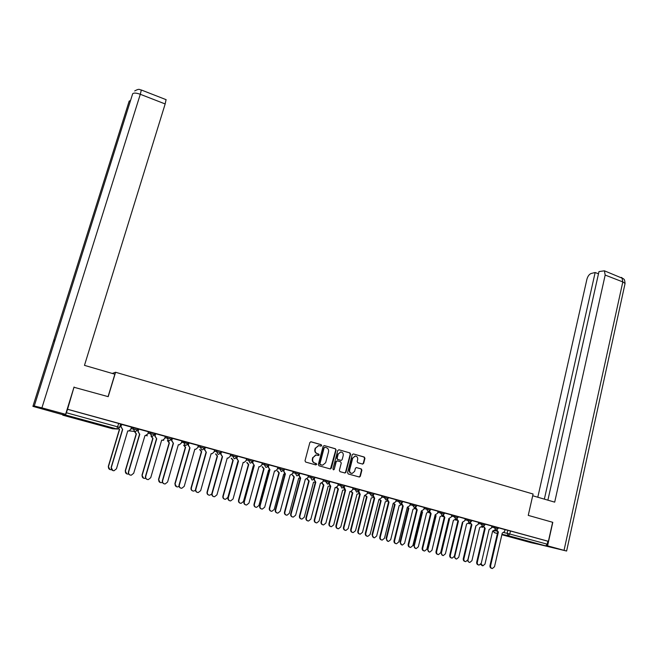 <?xml version="1.0" encoding="UTF-8"?>
<svg xmlns="http://www.w3.org/2000/svg" width="658" height="658" viewBox="0 0 658 658"><rect width="100%" height="100%" fill="white"/><g stroke="black" fill="none" stroke-linecap="round" stroke-linejoin="round"><path stroke-width="0.99" d="M321.663 445.573L321.186 444.676L311.086 441.781L309.86 442.513L304.999 460.789L305.682 462.072L315.84 464.91L316.695 464.384L316.218 463.487L314.902 463.125C313.109 462.41 312.377 461.044 312.714 459.021L313.118 457.499L316.013 455.007L318.554 455.509L319.179 454.966L318.702 454.069L317.395 453.699C315.601 452.975 314.878 451.61 315.215 449.595L315.618 448.082L318.456 445.614L321.046 446.116L321.663 445.573M320.775 446.075L321.318 445.548L320.841 444.652L310.716 441.748M315.758 464.885L316.35 464.342L314.902 463.125M318.266 455.468L318.842 454.933L317.395 453.699M82.513 419.845L73.071 417.624L90.13 422.099L82.513 419.845M529.822 541.723L518.553 539.017L529.822 541.723M362.476 464.071L363.652 463.331L364.943 458.305L364.277 457.047L353.404 453.93L352.219 454.662L347.564 472.691L348.23 473.957L359.433 477.034L360.337 476.26L361.9 470.166L361.242 468.907L356.299 467.558L355.402 468.332L354.621 471.358L352.195 473.431C350.27 473.201 349.431 472.041 349.661 469.968L352.729 458.1L355.081 456.052C357.031 456.257 357.894 457.409 357.672 459.514L357.162 461.488L357.829 462.747L362.764 464.104M73.976 387.266L108.2 396.659L115.586 372.264L533.087 494.01L528.251 515.387L552.63 522.279L548.402 541.32L67.56 409.268L66.392 412.747L119.616 427.379M166.063 99.654L165.166 103.956L140.294 94.283L41.915 407.853L65.611 414.318L74.05 387.019L67.56 409.268M336.106 450.039L335.432 448.772L324.328 445.581L323.119 446.313L318.316 464.515L318.998 465.79L330.168 468.907L331.369 468.159L336.106 450.039L335.078 448.74L324.328 445.581M338.944 449.776L349.933 452.934L350.599 454.193L345.935 472.23L345.022 473.012L340.022 471.663L339.347 470.396L341.263 463.051L340.589 461.784L337.455 460.896L336.254 461.636L334.256 469.294L333.614 469.837L332.94 468.924L337.751 450.508L338.944 449.776L349.933 452.934M504.941 529.698L507.811 530.282L507.121 533.293L547.217 544.182L545.737 545.877L531.253 542.727M548.402 541.32L547.875 541.213L547.217 544.182M67.461 409.284L120.628 423.982M62.88 414.556L62.781 415.182L65.504 414.992L66.392 412.747M62.781 415.182L112.625 428.769L116.787 428.975L65.504 414.992M131.427 427.083L121.368 424.361L120.751 426.672L122.676 429.51L111.325 467.476C111.062 469.483 111.942 470.577 113.974 470.766L116.45 468.8L127.742 430.9L128.82 430.998L130.753 429.361L131.436 427.067M148.445 431.755L138.542 429.082M155.666 433.721L154.786 435.983L156.719 438.804L145.722 476.384C145.459 478.341 146.306 479.419 148.256 479.633L150.731 477.683L161.671 440.153L162.666 440.268L164.607 438.623L165.347 436.377L155.666 433.721M172.437 438.327L171.779 440.589L173.449 443.369L162.625 480.759C162.37 482.692 163.192 483.77 165.1 483.992L167.576 482.043L178.343 444.709L179.297 444.816L181.246 443.179L181.97 440.942L172.166 438.31M198.338 445.45L188.616 442.826L188.048 445.088L189.989 447.884L179.33 485.094C179.075 486.994 179.881 488.063 181.756 488.294L184.224 486.361L194.834 449.208L195.747 449.315L197.696 447.679L198.338 445.433M205.312 447.35L204.391 449.562L206.341 452.342L195.845 489.371C195.591 491.255 196.388 492.316 198.222 492.554L200.682 490.621L211.128 453.65L212.008 453.765L213.957 452.136L214.664 449.916L205.312 447.35M221.483 451.791L220.562 453.987L222.511 456.759L212.18 493.599C211.925 495.466 212.707 496.519 214.508 496.765L216.959 494.832L227.24 458.05L228.087 458.157L230.037 456.537L230.736 454.333L221.483 451.791L220.891 454.028L222.511 456.759M237.48 456.183L236.543 458.363L238.492 461.118L228.318 497.777C228.071 499.628 228.836 500.672 230.604 500.927L233.047 499.003L243.172 462.393L243.995 462.508L245.936 460.888L246.627 458.692L237.48 456.183L236.888 458.412L238.492 461.118M253.322 460.534L252.713 462.739L254.301 465.436L244.282 501.914C244.036 503.74 244.784 504.785 246.528 505.04L248.954 503.123L258.931 466.695L259.721 466.802L261.662 465.19L262.345 463.01L252.952 460.485M268.957 464.828L268.357 467.024L269.936 469.697L260.066 506.002C259.828 507.811 260.56 508.848 262.271 509.111L264.689 507.203L274.509 470.947L275.274 471.054L277.207 469.442L277.882 467.27L268.637 464.77M293.172 471.482L284.182 469.031M305.23 479.337L307.796 477.815L308.454 475.668L299.555 473.242M320.265 483.449L322.839 481.936L323.489 479.797L314.754 477.404M329.798 481.524L338.278 483.86M344.224 487.101L345.565 490.342L336.419 525.783C336.197 527.502 336.871 528.506 338.451 528.785L340.786 526.91L349.9 491.518L350.541 491.625L352.441 490.037L353.075 487.915L344.669 485.612M358.816 491.353L360.197 494.331L351.191 529.608C350.977 531.319 351.643 532.314 353.198 532.593L355.517 530.726L364.491 495.507L367 494.018L367.625 491.913L359.383 489.651M373.267 495.482L374.682 498.287L365.807 533.391C365.593 535.086 366.251 536.081 367.781 536.36L370.092 534.502L378.926 499.447L381.41 497.966L382.027 495.869L373.941 493.648M387.578 499.545L389.01 502.194L380.266 537.142C380.061 538.82 380.702 539.807 382.216 540.095L384.502 538.236L393.204 503.337L395.664 501.865L396.281 499.776L388.343 497.596M401.742 503.535L403.19 506.068L394.578 540.843C394.364 542.513 395.006 543.492 396.494 543.779L398.764 541.929L407.343 507.195L409.769 505.722L410.378 503.65L402.589 501.511M415.757 507.474L417.213 509.892L408.733 544.511C408.528 546.165 409.153 547.135 410.617 547.431L412.879 545.581L421.326 511.011L423.727 509.547L424.328 507.474L416.687 505.385M438.039 511.25L430.636 509.21M443.385 515.181L444.833 517.427L436.599 551.733C436.402 553.353 437.011 554.316 438.434 554.612L440.654 552.778L448.855 518.529L451.207 517.065L451.791 515.017L444.446 513.001M456.981 518.965L458.429 521.136L450.311 555.278C450.113 556.898 450.722 557.852 452.128 558.149L454.333 556.323L462.41 522.23L464.737 520.766L465.313 518.734L458.108 516.752M470.445 522.707L471.885 524.813L463.882 558.798C463.693 560.402 464.293 561.348 465.675 561.644L467.863 559.826L475.824 525.89L478.119 524.434L478.695 522.403L471.63 520.462M483.77 526.4L485.201 528.448L477.321 562.277C477.132 563.873 477.716 564.811 479.09 565.107L481.253 563.297L489.1 529.509L491.37 528.061L491.937 526.038L485.012 524.138M491.83 526.096L494.684 526.671L494.429 527.749L498.04 528.711M478.58 522.468L481.417 523.028L481.163 524.105L484.798 525.084M465.198 518.792L468.011 519.351L467.756 520.429L471.408 521.416M451.684 515.091L454.464 515.633L454.209 516.719L457.886 517.706M438.022 511.34L440.778 511.875L440.515 512.969L444.216 513.964M424.213 507.557L426.952 508.075L426.68 509.169L430.406 510.172L430.677 509.053L426.952 508.075M410.263 503.732L412.977 504.242L412.706 505.344L416.448 506.347M396.165 499.866L398.847 500.36L398.575 501.47L402.351 502.49M381.92 495.959L384.576 496.436L384.297 497.555L388.097 498.583M367.518 492.011L370.15 492.48L369.862 493.599L373.686 494.635M352.959 488.022L355.559 488.475L355.271 489.593L359.128 490.638L359.424 489.494L355.559 488.475M338.245 483.984L340.819 484.428L340.523 485.555L344.414 486.607L344.71 485.456L340.819 484.428M323.366 479.912L325.916 480.332L325.62 481.467L329.543 482.503L329.247 483.688L330.768 486.303L328.77 483.712M308.331 475.792L310.847 476.195L310.551 477.338L314.491 478.407M293.131 471.621L295.615 472.016L295.31 473.16L299.283 474.237M277.758 467.419L280.218 467.78L279.905 468.932L283.911 470.026L284.231 468.85L280.218 467.78M262.213 463.158L264.639 463.503L264.327 464.663L268.365 465.765M246.495 458.856L248.889 459.185L248.568 460.345L252.647 461.455M230.604 454.505L232.965 454.81L232.644 455.978L236.748 457.104M214.204 451.273L216.531 451.561L218.004 454.259L218.727 454.333L220.685 452.663L221.014 451.495L216.86 450.385L216.531 451.561L220.652 452.778M214.533 450.113L216.86 450.385M204.761 447.07L200.567 445.91L200.229 447.095L204.432 448.246L204.761 447.029M198.272 445.672L200.567 445.91M181.822 441.181L188.311 442.554M171.713 437.989L167.42 436.813L167.074 438.006L171.343 439.174M165.191 436.641L167.42 436.813M148.363 432.059L154.86 433.375M131.329 427.42L137.843 428.703M115.586 372.264L112.271 373.448M496.963 530.06L498.386 532.042L490.613 565.724C490.432 567.303 491.008 568.241 492.357 568.537L494.512 566.727L502.243 533.095L504.489 531.648L505.048 529.641L498.262 527.774M121.237 425.06L120.381 424.821M498.287 527.642L494.684 526.671M485.045 524.007L481.417 523.028M464.943 519.869L467.756 520.429L469.401 522.929L471.416 521.391L471.671 520.313L468.011 519.351M451.421 516.168L454.209 516.719L455.879 519.228L457.886 517.682L458.149 516.596L454.464 515.633M444.479 512.87L440.778 511.875M416.72 505.254L412.977 504.242M402.622 501.38L398.847 500.36M381.64 497.061L384.297 497.555L386.098 500.138L388.105 498.558L388.376 497.44L384.576 496.436M367.23 493.122L369.862 493.599L371.696 496.198L373.695 494.61L373.983 493.492L370.15 492.48M329.831 481.401L325.916 480.332M308.034 476.918L310.551 477.338L311.941 479.937L312.509 480.003L314.499 478.382L314.795 477.239L310.847 476.195M299.587 473.094L295.615 472.016M268.678 464.614L264.639 463.503M252.968 460.296L248.889 459.185M237.077 455.936L232.965 454.81M547.875 541.213L507.811 530.282M138.344 429.748L137.596 429.542M155.255 434.387L154.614 434.214M171.977 438.976L171.442 438.828M188.501 443.508L188.073 443.385M318.719 445.598L315.618 448.082M317.057 453.666C315.264 452.951 314.54 451.585 314.869 449.57L315.272 448.057M316.317 455.007L315.667 454.974L313.118 457.499M314.565 463.084C312.772 462.368 312.04 461.003 312.377 458.98L312.78 457.466M330.456 468.94L335.753 450.014M325.003 447.292L324.147 447.802L319.944 463.767L320.421 464.663L322.749 465.157L325.677 462.664L328.539 451.766C328.868 449.759 328.145 448.402 326.368 447.679L325.003 447.292M324.616 447.251L324.147 447.802M322.058 465.107L320.076 464.622L319.599 463.725L323.802 447.777M344.669 472.962L345.565 472.181L350.229 454.16L349.562 452.901M337.093 460.855L335.893 461.595L334.256 469.294M333.326 469.787L333.902 469.244M343.237 455.451C343.468 453.321 342.588 452.161 340.605 451.964L338.237 454.02L337.143 458.215L337.817 459.49L341.255 460.411L342.152 459.638L343.237 455.451M340.786 451.956L338.237 454.02M340.589 460.337L337.464 459.449L336.789 458.182L337.883 453.987M355.254 456.043L352.729 458.1M351.586 473.382C349.809 473.02 349.044 471.86 349.291 469.919L352.351 458.067M359.079 476.984L359.959 476.211L361.522 470.116L360.855 468.858L356.258 467.558M362.435 464.055L363.274 463.29L364.557 458.272L363.899 457.014L353.404 453.93M118.498 428.786L119.6 429.353L108.48 466.522C108.208 468.488 109.072 469.557 111.062 469.738L111.523 469.672M109.935 469.565L108.29 466.456L119.402 429.345L118.382 428.843M121.64 424.377L120.949 426.68L122.676 429.51M112.822 470.585L111.136 467.41L122.47 429.501M134.643 431.492L136.387 433.935L125.431 470.914C125.168 472.855 126.015 473.916 127.965 474.114L128.688 473.974M126.887 473.941L125.226 470.848L136.165 433.918L134.429 431.484M151.25 436.106L152.977 438.458L142.194 475.257C141.931 477.173 142.753 478.226 144.67 478.44L145.657 478.193M143.641 478.267L141.964 475.183L152.738 438.434L151.011 436.09M108.068 396.626L114.862 374.205L84.471 365.363L165.166 103.956M41.915 407.853L34.274 405.994L55.247 339.454L53.413 341.354L32.908 406.364L34.274 405.994M32.908 406.364L62.378 414.598L65.611 414.318M528.259 515.387L532.7 495.745L554.694 502.144L605.171 275.069L604.398 270.808L598.977 271.589L547.884 500.162M624.96 283.985L566.612 551.034L538.853 544.38M566.612 551.034L546.527 545.556M598.476 273.802L595.153 272.511L591.197 273.465C589.214 274.238 587.783 276.196 586.895 279.329L537.8 497.226M595.153 272.511L544.355 499.134M552.794 522.329L547.588 545.786M138.772 429.082L138.09 431.368L139.57 434.165L137.867 431.352L138.55 429.065M145.27 435.654L147.779 434.017L148.453 431.738M130.111 475.051C128.68 474.476 128.113 473.423 128.417 471.885L139.57 434.165M139.792 434.181L128.631 471.959C128.359 473.941 129.223 475.027 131.213 475.224L133.689 473.267L144.966 435.596M155.699 433.729L155.033 436.007L156.719 438.804M147.203 479.46C145.772 478.901 145.196 477.848 145.492 476.31L156.472 438.779M167.667 440.663L169.386 442.933L158.759 479.55C158.504 481.442 159.31 482.495 161.185 482.709L162.436 482.339M160.207 482.544L158.512 479.468L169.131 442.908L167.412 440.638M183.903 445.162L185.614 447.358L175.143 483.795C174.888 485.662 175.686 486.706 177.52 486.936L179.042 486.385M176.574 486.772L174.88 483.712L185.334 447.325L183.631 445.129M199.966 449.595L201.652 451.733L191.346 487.989C191.1 489.84 191.873 490.876 193.674 491.115L195.467 490.309M192.761 490.95C191.355 490.44 190.787 489.429 191.059 487.907L201.356 451.692L199.67 449.562M173.449 443.369L171.516 440.564L172.174 438.294M164.097 483.819C162.658 483.276 162.082 482.232 162.37 480.685L173.177 443.344M188.986 442.867L188.336 445.121L189.989 447.884M180.786 488.129C179.346 487.594 178.77 486.558 179.058 485.004L189.701 447.851M205.337 447.358L204.704 449.603L206.341 452.342M197.293 492.39C195.854 491.871 195.27 490.835 195.549 489.281L206.028 452.301M215.849 453.971L217.518 456.06L207.369 492.143C207.122 493.969 207.887 495.005 209.655 495.244L211.769 494.026M208.767 495.087C207.36 494.586 206.793 493.574 207.064 492.052L217.206 456.01L215.528 453.93M213.603 496.601C212.164 496.091 211.58 495.063 211.86 493.5L222.174 456.71M231.558 458.297L233.212 460.337L223.21 496.247C222.972 498.057 223.72 499.085 225.455 499.332L227.849 497.448L237.801 461.62M224.6 499.175C223.194 498.682 222.626 497.678 222.889 496.148L232.874 460.287L231.221 458.256M229.724 500.763C228.293 500.269 227.709 499.241 227.981 497.678L238.147 461.069M247.095 462.574L248.732 464.564L238.879 500.31C238.64 502.095 239.372 503.115 241.083 503.37L243.468 501.495L253.281 465.806L253.782 465.913M240.252 503.214C238.846 502.737 238.278 501.733 238.541 500.203L248.379 464.515L246.742 462.525M254.301 465.436L252.343 462.689L252.68 461.464M245.673 504.875C244.241 504.39 243.657 503.37 243.929 501.807L253.93 465.379M262.46 466.802L264.088 468.751L254.383 504.324C254.144 506.092 254.868 507.112 256.546 507.367L258.915 505.5L268.579 469.976L269.426 470.075M255.732 507.211C254.333 506.742 253.766 505.747 254.021 504.217L263.71 468.693L262.09 466.744M269.936 469.697L267.971 466.966L268.151 466.308M261.44 508.947C260.017 508.47 259.433 507.458 259.688 505.895L269.55 469.639M277.668 470.98L279.272 472.896L269.706 508.297C269.476 510.049 270.183 511.06 271.836 511.324L274.197 509.457L283.713 474.105L284.914 474.13M271.038 511.159C269.648 510.707 269.081 509.711 269.328 508.182L278.877 472.831L277.273 470.914M284.421 469.072L283.837 471.26L285.391 473.916L284.84 473.809L283.532 470.824M290.03 475.191L292.588 473.653L293.172 471.473M277.026 512.969C275.612 512.508 275.028 511.496 275.283 509.934L284.988 473.85M285.391 473.916L275.677 510.049C275.439 511.834 276.163 512.862 277.849 513.133L280.242 511.233L290.063 475.191M292.703 475.109L294.291 476.992L284.873 512.228C284.643 513.964 285.342 514.967 286.97 515.23L289.314 513.372L298.691 478.185L300.254 478.053L298.765 475.208M286.189 515.074C284.799 514.63 284.231 513.643 284.478 512.113L293.887 476.918L292.3 475.035M299.719 473.267L299.135 475.446L300.681 478.095L300.262 478.021L290.696 513.923C290.449 515.485 291.033 516.497 292.448 516.949M300.681 478.095L291.116 514.046C290.877 515.814 291.593 516.834 293.246 517.114L295.631 515.214L305.304 479.353M307.582 479.189L309.153 481.039L299.875 516.111C299.645 517.83 300.336 518.825 301.932 519.096L304.267 517.254L313.504 482.232L315.1 482.067M301.167 518.94C299.785 518.504 299.217 517.525 299.456 515.995L308.734 480.965L307.163 479.114M308.734 480.965L309.153 481.039M314.845 477.42L314.277 479.592L315.807 482.215L313.841 479.493M307.697 520.881C306.291 520.445 305.707 519.442 305.945 517.871L315.363 482.141M315.807 482.215L306.381 518.002C306.151 519.754 306.85 520.766 308.479 521.046L310.847 519.154L320.38 483.465M322.305 483.227L323.859 485.053L314.713 519.96C314.491 521.662 315.166 522.649 316.745 522.929L319.056 521.087L328.161 486.221L329.79 486.032M315.996 522.765C314.614 522.345 314.047 521.366 314.285 519.836L323.415 484.971L321.877 483.243M323.415 484.971L323.859 485.053M322.782 524.771C321.375 524.344 320.791 523.349 321.03 521.778L330.308 486.221M329.814 481.533L329.559 482.511M330.768 486.303L321.482 521.909C321.252 523.653 321.943 524.656 323.547 524.936L325.899 523.052L335.144 487.496L335.81 487.603L337.719 486.007L338.278 483.852M336.871 487.249L338.401 489.017L329.395 523.76C329.173 525.454 329.839 526.433 331.393 526.713L333.696 524.878L342.662 490.177L344.356 489.93M330.653 526.548C329.288 526.137 328.712 525.166 328.951 523.636L337.949 488.935L336.468 487.463M337.949 488.935L338.401 489.017M345.565 490.342L343.55 487.858M337.694 528.621C336.296 528.201 335.72 527.214 335.95 525.643L345.088 490.251M351.323 491.436L352.803 492.941L343.92 527.527C343.706 529.197 344.364 530.175 345.886 530.455L348.172 528.629L357.014 494.092L358.791 493.755M345.162 530.299C343.797 529.896 343.229 528.925 343.46 527.395L352.326 492.85L350.911 491.575M352.326 492.85L352.803 492.941M360.197 494.331L358.174 491.954M352.449 532.429C351.059 532.018 350.484 531.031 350.714 529.468L359.712 494.24M365.626 495.523L367.041 496.823L358.297 531.253C358.084 532.914 358.725 533.885 360.23 534.164L362.5 532.338L371.219 497.966L373.094 497.522M359.523 534C358.158 533.605 357.59 532.643 357.812 531.113L366.555 496.732L365.206 495.597M366.555 496.732L367.041 496.823M374.682 498.287L372.642 495.984M367.049 536.196C365.667 535.801 365.083 534.814 365.313 533.251L374.18 498.188M379.789 499.521L381.138 500.672L372.518 534.938C372.305 536.583 372.946 537.545 374.427 537.833L376.68 536.015L385.267 501.799L387.258 501.199M373.728 537.668L372.025 534.79L380.637 500.574L379.337 499.529M380.637 500.574L381.138 500.672M389.01 502.194L386.97 499.973M381.492 539.922C380.11 539.535 379.534 538.557 379.756 536.994L388.491 502.095M393.797 503.436L395.088 504.472L386.591 538.581C386.386 540.218 387.011 541.172 388.475 541.46L390.712 539.65L399.176 505.591L401.29 504.785M387.784 541.295L386.082 538.433L394.57 504.373L393.303 503.37M394.57 504.373L395.088 504.472M403.19 506.068L401.141 503.905M395.779 543.607C394.405 543.228 393.829 542.258 394.043 540.695L402.655 505.961M407.647 507.269L408.889 508.239L400.516 542.192C400.319 543.812 400.936 544.766 402.375 545.054L404.596 543.245L412.936 509.341L415.206 508.206M401.693 544.882L399.998 542.044L408.363 508.132L407.286 507.433M408.363 508.132L408.889 508.239M417.213 509.892L415.165 507.795M409.918 547.259C408.552 546.888 407.976 545.918 408.19 544.355L416.67 509.785M421.457 511.052L422.559 511.965L414.301 545.762C414.104 547.374 414.713 548.32 416.136 548.607L418.34 546.806L426.557 513.051L428.884 511.685M415.461 548.435L413.767 545.614L422.017 511.85L421.219 511.455M422.017 511.85L422.559 511.965M429.641 511.348L431.097 513.684L429.049 511.644M423.908 550.861C422.543 550.507 421.967 549.545 422.181 547.982L430.529 513.569M431.097 513.684L422.74 548.139C422.535 549.784 423.16 550.746 424.599 551.034L426.836 549.2L435.16 514.795L437.537 513.33L438.039 511.241M435.103 515.058L436.081 515.65L427.947 549.298C427.749 550.894 428.35 551.84 429.756 552.128L431.944 550.335L440.046 516.727L442.299 515.494M429.082 551.955L427.396 549.142L435.522 515.535L435.028 515.354M435.522 515.535L436.081 515.65M444.833 517.427L442.785 515.444M437.751 554.439C436.394 554.085 435.818 553.131 436.024 551.568L444.257 517.311M448.756 518.965L449.472 519.302L441.452 552.794C441.255 554.381 441.855 555.319 443.237 555.607L445.408 553.822L453.387 520.371L455.599 519.203M442.571 555.434L440.885 552.638L448.715 519.129M448.896 519.187L449.472 519.302M458.429 521.136L456.381 519.195M451.446 557.968C450.097 557.63 449.529 556.676 449.727 555.113L457.836 521.021M462.286 522.756L462.722 522.913L454.818 556.257C454.629 557.836 455.213 558.765 456.578 559.053L458.733 557.277L466.604 523.974L468.776 522.822M455.92 558.881L454.168 556.791M471.885 524.813L469.837 522.913M465 561.463C463.66 561.134 463.092 560.188 463.29 558.634L471.276 524.689M475.841 526.49L468.052 559.687C467.863 561.249 468.438 562.179 469.787 562.467L471.926 560.69L479.682 527.535L481.829 526.416M469.138 562.294L467.46 560.723M485.201 528.448L483.161 526.581M478.415 564.926C477.083 564.605 476.515 563.667 476.705 562.105L484.584 528.316M481.08 563.799L482.865 565.839L484.987 564.07L492.628 531.072L494.742 529.97M482.215 565.666L480.661 564.441M498.386 532.042L496.346 530.216M491.699 568.356C490.375 568.043 489.799 567.106 489.988 565.543L497.752 531.911M494.339 530.611L496.625 531.096M503.979 532.635L507.121 533.293L508.354 535.686L501.964 534.329M497.415 533.358L494.676 532.774L497.382 533.506M501.865 534.732L531.31 542.743M545.737 545.877L508.354 535.686L509.794 533.959L510.485 530.94M120.685 423.982L119.674 427.363L117.733 429.032L119.624 427.346L120.644 423.941M491.584 527.165L494.429 527.749L496.033 530.216L498.048 528.695L498.295 527.617M478.333 523.538L481.163 524.105L482.783 526.589L484.798 525.059L485.053 523.982M437.759 512.426L440.515 512.969L442.209 515.494L444.224 513.939L444.487 512.845M423.949 508.642L426.68 509.169L427.98 511.653L430.414 510.156M409.992 504.826L412.706 505.344L414.45 507.894L416.456 506.331L416.728 505.229M395.894 500.96L398.575 501.47L400.344 504.036L402.351 502.465L402.63 501.355M352.672 489.133L355.271 489.593L356.628 492.151L359.136 490.613M337.957 485.102L340.523 485.555L341.897 488.129L344.414 486.583M323.078 481.031L325.62 481.467L327.544 484.124L329.535 482.528L329.839 481.368M292.826 472.757L295.31 473.16L296.717 475.775L297.301 475.841L299.291 474.212L299.596 473.069M277.446 468.554L279.905 468.932L281.328 471.572L283.919 470.001M261.9 464.309L264.327 464.663L265.758 467.312L266.391 467.386L268.374 465.741L268.686 464.581M246.182 460.008L248.568 460.345L250.024 463.01L250.682 463.084L252.656 461.431L252.976 460.271M230.284 455.665L232.644 455.978L234.1 458.659L234.791 458.733L236.757 457.071L237.086 455.904M197.935 446.84L200.229 447.095L201.726 449.809L202.475 449.875L204.424 448.205M187.991 443.739L186.041 445.376L185.252 445.31L183.746 442.571L187.991 443.739M181.485 442.349L183.746 442.571L184.092 441.386M164.845 437.817L167.074 438.006L168.596 440.753L169.419 440.819L171.351 439.141L171.697 437.948M148.009 433.235L154.515 434.568M150.559 432.183L150.213 433.375L151.743 436.147L152.607 436.213L154.523 434.527L154.877 433.334M137.892 428.703L137.547 429.888M130.975 428.613L137.489 429.904M133.5 427.503L133.146 428.703L134.693 431.492L135.606 431.549L137.506 429.863L137.859 428.662M137.538 429.904L135.606 431.549M134.734 431.5L129.33 430.875M154.556 434.568L152.607 436.213M147.425 435.802L146.208 435.588M171.368 439.182L169.419 440.819M163.727 440.284L162.978 440.21M204.432 448.246L202.475 449.875M415.025 508.56L415.601 509.111M429.542 512.977L428.597 512.319M443.114 516.67L442.028 516.028M456.356 520.289L455.328 519.705M469.458 523.867L468.496 523.34M482.437 527.412L481.533 526.935M118.777 423.374L116.787 428.975L117.733 429.032M494.602 532.75L493.418 531.129M141.338 89.998L140.294 94.283C136.214 92.852 133.664 92.696 132.653 93.823L55.247 339.454M130.58 100.411L129.124 101.258M53.413 341.354L129.19 101.069M564.054 550.285L622.805 281.92L605.171 275.069M604.398 270.808L623.521 278.762C623.899 279.864 624.467 277.89 625.075 283.475L622.805 281.92L621.975 277.676L621.325 277.421M293.739 476.877L294.151 476.951M300.533 478.053L300.114 477.979M299.135 475.446L298.716 475.38M291.116 514.046L290.696 513.923M308.586 480.932L309.013 481.006M299.456 515.995L299.875 516.111M315.659 482.182L315.223 482.1M314.277 479.592L313.841 479.517M306.381 518.002L305.945 517.871M323.275 484.93L323.72 485.012M314.285 519.836L314.713 519.96M330.62 486.262L330.168 486.18M321.482 521.909L321.03 521.778M337.809 488.894L338.27 488.976M328.951 523.636L329.395 523.76M345.425 490.3L344.948 490.21M336.419 525.783L335.95 525.643M352.195 492.817L352.663 492.908M343.46 527.395L343.92 527.527M360.058 494.298L359.572 494.207M351.191 529.608L350.714 529.468M366.424 496.7L366.909 496.79M357.812 531.113L358.297 531.253M374.542 498.246L374.04 498.155M365.807 533.391L365.313 533.251M380.505 500.532L381.007 500.631M372.025 534.79L372.518 534.938M388.878 502.161L388.352 502.054M380.266 537.142L379.756 536.994M394.438 504.332L394.956 504.439M386.082 538.433L386.591 538.581M403.05 506.027L402.515 505.92M394.578 540.843L394.043 540.695M408.231 508.099L408.758 508.198M399.998 542.044L400.516 542.192M417.082 509.86L416.53 509.744M408.733 544.511L408.19 544.355M421.885 511.817L422.428 511.924M413.767 545.614L414.301 545.762M430.965 513.643L430.398 513.528M422.74 548.139L422.181 547.982M435.39 515.502L435.95 515.617M427.396 549.142L427.947 549.298M444.701 517.394L444.125 517.278M436.599 551.733L436.024 551.568M448.772 519.146L449.34 519.269M440.885 552.638L441.452 552.794M458.297 521.103L457.705 520.98M450.311 555.278L449.727 555.113M454.374 556.133L454.818 556.257M471.753 524.78L471.153 524.648M463.882 558.798L463.29 558.634M485.078 528.407L484.452 528.284M477.321 562.277L476.705 562.105M498.254 532.009L497.621 531.878M490.613 565.724L489.988 565.543M188.32 442.513L187.982 443.698L186.041 445.376M415.001 508.593L415.461 509.021M428.572 512.352L429.016 512.738M442.003 516.061L442.431 516.415M455.303 519.738L455.714 520.05M493.237 531.154L494.298 532.61M113.546 428.827L116.853 428.991M134.693 90.96C139.71 88.131 139.389 89.883 141.412 90.023L166.178 99.695"/></g></svg>
